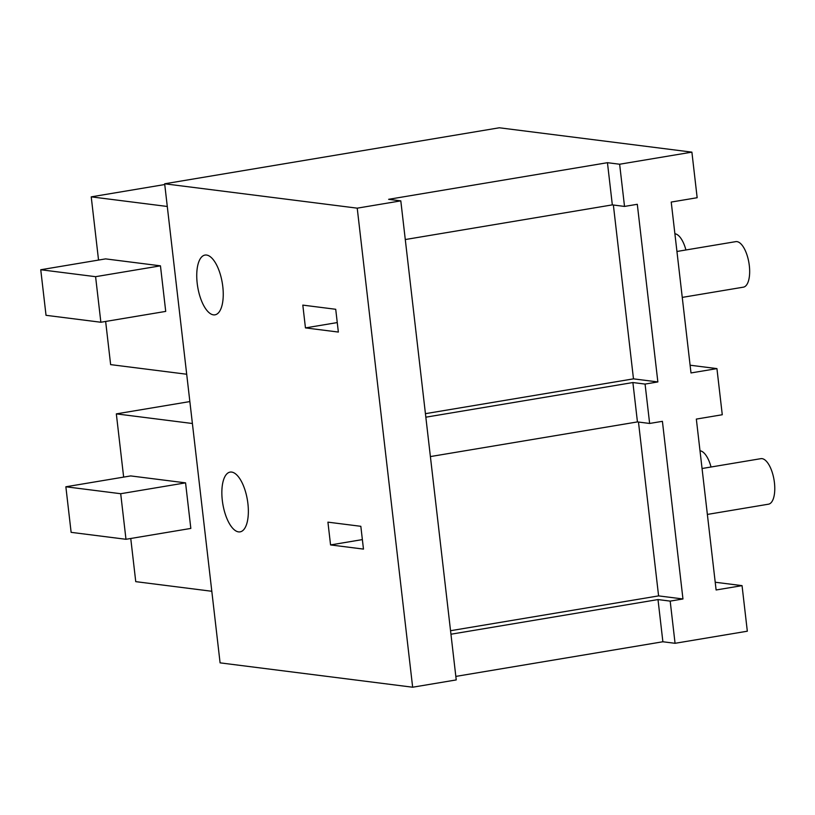 <?xml version="1.0" encoding="UTF-8"?>
<svg xmlns="http://www.w3.org/2000/svg" width="815" height="815" viewBox="0 0 815 815"><rect width="100%" height="100%" fill="white"/><g stroke="black" fill="none" stroke-linecap="round" stroke-linejoin="round"><path stroke-width="1.22" d="M412.655 687.218L220.091 662.86L164.661 183.793L499.33 127.782L691.894 152.14L697.161 197.719L671.224 202.059L690.998 372.944L716.935 368.604L722.273 414.743L696.336 419.083L716.11 589.979L742.047 585.639L747.324 631.207L675.065 643.3L670.185 601.113L682.96 598.974L662.412 421.324L649.636 423.454L637.442 421.915L632.888 382.541L645.073 384.079L657.858 381.94L637.299 204.29L624.524 206.429L612.33 204.881L607.45 162.694L388.623 199.318L400.807 200.867L357.225 208.161L412.655 687.218L456.237 679.924L400.807 200.867M607.45 162.694L619.634 164.233L691.894 152.14M164.661 183.793L357.225 208.161M619.634 164.233L624.524 206.429M645.073 384.079L649.636 423.454M330.564 544.929L363.47 549.096L360.831 526.307L327.925 522.15L330.564 544.929L362.369 539.601M238.561 531.889A30.298 12.449 -99.5 0 0 240.109 531.859A30.298 12.449 -99.5 0 0 247.668 501.765A30.298 12.449 -99.5 0 0 231.643 472.079A30.298 12.449 -99.5 0 0 230.105 472.099A30.298 12.449 -99.5 0 0 222.546 502.203A30.298 12.449 -99.5 0 0 238.561 531.889M305.452 327.895L302.813 305.116L335.719 309.282L338.357 332.062L305.452 327.895L337.257 322.577M213.459 314.855A30.298 12.449 -99.5 0 0 214.997 314.824A30.298 12.449 -99.5 0 0 222.556 284.73A30.298 12.449 -99.5 0 0 206.531 255.044A30.298 12.449 -99.5 0 0 204.993 255.075A30.298 12.449 -99.5 0 0 197.434 285.169A30.298 12.449 -99.5 0 0 213.459 314.855M690.101 365.212L716.935 368.604M164.752 184.536L91.229 196.853L167.289 206.47M186.696 374.238L110.636 364.621L105.644 321.456M98.544 260.077L91.229 196.853M160.453 265.833L105.604 258.885L40.75 269.745L95.589 276.682L160.453 265.833L165.72 311.401L100.866 322.251L95.589 276.682M405.289 239.539L612.33 204.881M425.43 413.674L633.479 378.853L613.369 205.013M633.479 378.853L657.858 381.94M425.838 417.188L632.888 382.541M40.75 269.745L46.027 315.313L100.866 322.251M430.402 456.573L637.442 421.915M715.213 582.236L742.047 585.639M455.829 676.409L662.88 641.762L675.065 643.3M189.864 401.571L116.331 413.877L192.401 423.505M211.808 591.272L135.748 581.645L130.757 538.491M123.646 477.101L116.331 413.877M185.565 482.857L130.716 475.919L65.862 486.779L120.702 493.717L185.565 482.857L190.832 528.426L125.979 539.286L120.702 493.717M450.542 630.708L658.591 595.887L638.471 422.048M658.591 595.887L682.96 598.974M450.95 634.223L658 599.565L670.185 601.113M658 599.565L662.88 641.762M65.862 486.779L71.129 532.348L125.979 539.286M674.891 233.762A23.085 9.485 80.5 0 1 675.024 233.783A23.085 9.485 80.5 0 1 685.924 249.971M676.939 251.478L735.762 241.637A23.085 9.485 80.5 0 1 736.933 241.617A23.085 9.485 80.5 0 1 749.138 264.233A23.085 9.485 80.5 0 1 743.382 287.165L682.257 297.394M700.004 450.797A23.085 9.485 80.5 0 1 700.136 450.807A23.085 9.485 80.5 0 1 711.037 467.005M702.051 468.513L760.874 458.662A23.085 9.485 80.5 0 1 762.045 458.641A23.085 9.485 80.5 0 1 774.25 481.268A23.085 9.485 80.5 0 1 768.494 504.19L707.369 514.428"/></g></svg>
